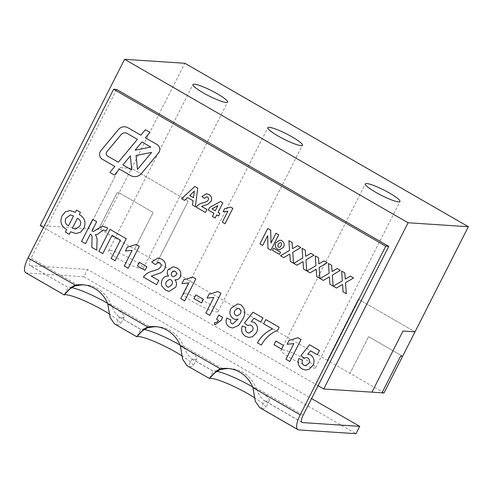 <?xml version="1.0" encoding="UTF-8"?>
<svg xmlns="http://www.w3.org/2000/svg" width="493" height="493" viewBox="0 0 493 493"><rect width="100%" height="100%" fill="white"/><g stroke="black" fill="none" stroke-linecap="round" stroke-linejoin="round"><path stroke-width="0.37" stroke-dasharray="2.46 1.85" d="M216.871 371.352A31.891 4.825 26.9 0 0 213.278 371.149L192.122 358.953A31.891 4.825 26.9 0 0 196.793 358.688A31.891 4.825 26.9 0 0 180.087 345.125M144.301 329.509A31.891 4.825 26.9 0 0 140.702 329.312L119.552 317.116A31.891 4.825 26.9 0 0 124.224 316.845A31.891 4.825 26.9 0 0 107.511 303.281M221.197 369.411L213.574 371.451L191.247 358.571L192.122 358.953L188.406 366.293L187.094 365.781M181.627 355.638A31.891 4.825 -153.1 0 1 193.077 366.022A31.891 4.825 -153.1 0 1 188.406 366.293L209.556 378.488M137.134 336.349L140.702 329.312L141.004 329.607L118.671 316.728L114.863 312.593L110.783 304.119L150.889 327.241M71.725 287.666A31.891 4.825 26.9 0 0 68.133 287.468L30.344 265.678L87.594 269.449L311.558 398.578M118.671 316.728L119.552 317.116L115.83 324.449L114.524 323.938M109.052 313.794A31.891 4.825 -153.1 0 1 120.502 324.178A31.891 4.825 -153.1 0 1 115.83 324.449L136.986 336.645M64.565 294.506L68.133 287.468L29.907 265.554A8.319 2.742 -60 0 1 31.047 258.147L78.313 285.398M301.728 422.15L264.698 400.797A31.891 4.825 26.9 0 0 269.369 400.532A31.891 4.825 26.9 0 0 252.656 386.968M302.055 422.458L263.817 400.415L264.698 400.797L260.976 408.13L259.669 407.625M254.197 397.481A31.891 4.825 -153.1 0 1 265.647 407.865A31.891 4.825 -153.1 0 1 260.976 408.13L298.77 429.921M209.704 378.186L213.278 371.149L213.574 371.451M25.753 272.758A16.639 5.491 -60 0 0 26.622 273.011L83.872 276.783L87.594 269.449M83.872 276.783L356.02 433.692M83.976 284.88A31.891 29.716 93.8 0 1 85.486 284.936A31.891 29.716 93.8 0 1 110.783 304.119L107.77 303.922M116.625 89.467L31.047 258.147M229.122 368.567A31.891 29.716 93.8 0 1 230.632 368.622A31.891 29.716 93.8 0 1 255.929 387.806L303.195 415.057M156.546 326.723A31.891 29.716 93.8 0 1 158.056 326.779A31.891 29.716 93.8 0 1 183.359 345.963L223.458 369.084M252.915 387.603L255.929 387.806L260.008 396.28L263.817 400.415M180.346 345.766L183.359 345.963L187.432 354.436L191.247 358.571M76.051 285.73L68.428 287.764M30.344 265.678A8.319 2.742 -60 0 1 29.907 265.554M148.627 327.568L141.004 329.607M83.822 228.327L83.822 228.327C86.263 222.337 84.753 217.758 79.293 214.584L80.439 212.329L76.514 210.061M92.733 219.416L96.659 221.684L91.938 230.989M106.075 231.118L107.653 228.019L107.024 227.674M99.457 232.727L99.45 232.727C98.329 234.009 96.967 234.668 95.365 234.705L95.365 234.705C96.874 236.991 97.411 239.604 96.967 242.531L96.751 250.173M110.007 229.374L126.233 238.729L115.066 260.729M136.167 244.46L139.316 246.272L128.149 268.272M145.028 270.349L146.889 266.682L139.297 262.307M161.575 259.108L161.575 259.108C165.284 261.333 166.363 264.531 164.804 268.703C163.688 270.743 162.092 272.204 160.022 273.079L151.24 276.117L158.82 280.486L156.675 284.72M176.864 267.921L176.864 267.921C180.512 269.985 181.615 273.023 180.191 277.041L180.191 277.041M166.4 281.552L166.4 281.552C165.284 283.685 165.593 285.447 167.33 286.852L167.324 286.852M171.65 272.543L171.644 272.543C170.874 274.145 171.176 275.421 172.562 276.376L172.562 276.376M192.689 277.048L195.838 278.859L184.678 300.866M201.551 302.936L203.412 299.269L195.82 294.894M217.814 291.529L220.956 293.347L209.796 315.347M218.75 315.039L222.67 317.301L221.111 320.376M226.694 318.04L230.86 319.834C230.169 321.436 230.477 322.705 231.784 323.648L231.784 323.648M240.972 304.884L240.972 304.884C245.489 309.074 245.939 314.072 242.328 319.895L242.328 319.895M234.951 310.43L234.951 310.43C233.861 312.5 234.2 314.189 235.974 315.489L235.974 315.489M242.297 325.953L245.939 327.438C245.169 329.595 245.637 331.321 247.338 332.621L247.338 332.621M253.001 312.186L262.948 317.917L260.797 322.151M254.148 322.323L254.148 322.323C257.66 325.053 258.412 328.554 256.391 332.837L252.558 336.707M265.826 319.581L279.174 327.272L277.596 330.378C270.589 333.225 265.172 338.124 261.345 345.069L261.345 345.069M281.626 349.106L283.487 345.439L275.895 341.064M297.883 337.699L301.032 339.511L289.872 361.517M298.82 358.54L302.462 360.026C301.691 362.182 302.16 363.908 303.861 365.208L303.861 365.208M309.524 344.773L319.47 350.505M319.47 350.511L317.319 354.738M310.67 354.911L310.67 354.911C314.183 357.641 314.935 361.141 312.913 365.424L309.08 369.3M341.649 271.101L344.86 272.949M350.344 276.111L353.555 277.966L345.531 282.699L346.289 293.68M328.461 263.496L331.666 265.345M337.15 268.506L340.367 270.361L332.344 275.1L333.102 286.076M315.267 255.892L318.478 257.74M323.963 260.902L327.173 262.757L319.15 267.496L319.914 278.471M302.08 248.287L305.29 250.136M310.775 253.297L313.986 255.152L305.962 259.891L306.72 270.873M288.892 240.683L292.102 242.531M297.587 245.699L300.798 247.548L292.774 252.287L293.532 263.268M267.736 228.487L270.663 230.176M275.981 233.238L278.724 234.822L270.91 250.222M281.873 240.72L281.873 240.72C284.171 242.346 284.732 244.522 283.549 247.246L283.549 247.246M278.311 244.51L278.311 244.51C277.645 245.569 277.725 246.475 278.557 247.227L278.551 247.227M273.597 248.195L280.56 252.213L279.457 254.382M194.834 186.453L197.742 188.129L195.357 206.659M208.859 194.538L208.859 194.538C211.46 196.097 212.212 198.34 211.121 201.255L207.775 204.324L201.625 206.444L206.937 209.507L205.433 212.471M220.47 201.489L222.854 202.863L218.048 212.341L219.878 213.395L218.578 215.965M230.644 207.097L232.844 208.366L225.03 223.773M145.404 129.714L149.946 132.334L145.392 137.806L157.082 144.548A5.546 5.17 -86.2 0 1 158.45 153.107L141.602 173.363A9.706 9.047 -86.2 0 1 134.238 176.623L134.238 176.623M127.921 127.736L127.921 127.736A8.319 7.752 -86.2 0 0 124.747 126.769L124.747 126.769M121.001 134.762L106.87 151.752A2.773 2.582 -86.2 0 0 107.548 156.034L107.548 156.034M184.924 293.557A19.412 2.933 -153.1 0 1 205.039 301.617A19.412 2.933 -153.1 0 1 218.109 311.496A19.412 2.933 -153.1 0 1 199.468 305.333A19.412 2.933 -153.1 0 1 183.488 293.933A19.412 2.933 -153.1 0 1 184.924 293.557M282.44 349.784A19.412 2.933 -153.1 0 1 302.56 357.844A19.412 2.933 -153.1 0 1 315.631 367.723A19.412 2.933 -153.1 0 1 296.989 361.554A19.412 2.933 -153.1 0 1 281.004 350.153A19.412 2.933 -153.1 0 1 282.44 349.784M110.081 250.407A19.412 2.933 -153.1 0 1 130.201 258.468A19.412 2.933 -153.1 0 1 143.272 268.346A19.412 2.933 -153.1 0 1 124.63 262.184A19.412 2.933 -153.1 0 1 108.645 250.777A19.412 2.933 -153.1 0 1 110.081 250.407M100.529 229.51L119.133 192.843L117.124 192.714L98.52 229.381L100.529 229.51L134.546 249.125L153.15 212.458L134.546 249.125L157.224 262.202L188.234 201.089L157.224 262.202L327.315 360.272L358.325 299.152L327.315 360.272L349.993 373.349L368.598 336.676L349.993 373.349L384.016 392.958M40.26 225.541L98.52 229.381L117.124 192.714L119.133 192.843L153.15 212.458L119.133 192.843L184.863 63.277M358.325 299.152L415.014 331.844L358.325 299.152M402.615 356.291L368.598 336.676L402.615 356.291M88.475 228.721L119.479 167.602L131.532 168.396L188.227 201.089L131.532 168.396L119.479 167.602L88.475 228.721M371.962 392.163L402.966 331.05L415.014 331.844M318.077 385.717L43.52 227.421M26.622 273.011L64.41 294.802M196.793 358.688L193.077 366.022M124.224 316.845L120.502 324.178M269.369 400.532L265.647 407.865M85.486 284.936L82.473 284.738M230.632 368.622L227.618 368.425M158.056 326.779L155.042 326.582M64.41 294.728L64.934 293.773M136.986 336.571L137.504 335.61M209.556 378.414L210.08 377.453M218.109 311.496L302.443 145.262M183.488 293.933L267.822 127.693M315.631 367.723L399.965 201.483M281.004 350.153L365.344 183.92M143.272 268.346L227.606 102.113M108.645 250.777L192.985 84.543"/><path stroke-width="0.74" d="M180.087 345.125A31.891 4.825 26.9 0 0 144.301 329.509M252.915 387.603L300.182 414.853A16.639 5.491 120 0 0 297.895 429.668L259.669 407.625L255.257 401.203L252.915 387.603A31.891 29.716 -86.2 0 0 227.618 368.425A31.891 29.716 -86.2 0 0 220.445 368.881C216.341 369.904 208.336 379.413 209.556 378.488L187.094 365.781L182.687 359.36L180.346 345.766A31.891 29.716 -86.2 0 0 155.042 326.582A31.891 29.716 -86.2 0 0 147.875 327.044C143.765 328.061 135.76 337.569 136.986 336.645A31.891 4.825 -153.1 0 1 181.627 355.638M83.976 284.88A31.891 29.716 93.8 0 0 78.313 285.398L75.3 285.2A31.891 29.716 -86.2 0 1 82.473 284.738A31.891 29.716 -86.2 0 1 107.77 303.922L110.112 317.517L114.524 323.938L136.851 336.811L137.134 336.349M107.511 303.281A31.891 4.825 26.9 0 0 71.725 287.666M300.182 414.853L385.76 246.173L113.612 89.27L28.033 257.95L75.3 285.2C71.195 286.217 63.19 295.732 64.41 294.802A31.891 4.825 -153.1 0 1 109.052 313.794M28.033 257.95A16.639 5.491 -60 0 0 25.753 272.758L64.275 294.968L64.565 294.506M252.656 386.968A31.891 4.825 26.9 0 0 216.871 371.352M209.704 378.186L209.556 378.488A31.891 4.825 -153.1 0 1 254.197 397.481M145.404 129.714L140.85 135.187L127.921 127.736A8.319 7.752 -86.2 0 0 124.747 126.769A8.319 7.752 -86.2 0 0 118.437 129.567L100.905 150.642A5.546 5.17 -86.2 0 0 102.267 159.196L114.851 166.449L109.877 172.427L114.419 175.046L119.392 169.068L130.534 175.496A9.706 9.047 -86.2 0 0 134.238 176.623A9.706 9.047 -86.2 0 0 141.602 173.363L158.45 153.107A5.546 5.17 -86.2 0 0 157.082 144.548L145.392 137.806L149.946 132.334L145.404 129.714L140.85 135.187L127.921 127.736M218.578 215.965L216.741 214.905L215.139 218.066L212.391 216.482L213.993 213.321L208.317 210.049L209.611 207.491L220.47 201.489L222.854 202.863L218.048 212.341L219.878 213.395L218.578 215.965L216.741 214.905L215.139 218.066L212.391 216.482L213.999 213.321L208.317 210.049L209.611 207.491L220.47 201.489M197.742 188.129L195.357 206.659L192.443 204.983L193.04 200.731L187.556 197.57L184.548 200.429L181.621 198.741L194.834 186.453L197.742 188.129M283.549 247.246L279.513 249.877L277.639 249.255C275.285 247.659 274.7 245.489 275.895 242.741L279.944 240.103L281.873 240.72C284.171 242.346 284.732 244.522 283.549 247.246L279.513 249.877L277.639 249.255C275.285 247.659 274.7 245.489 275.895 242.741L279.944 240.103L281.873 240.72M293.532 263.268L290.322 261.413L289.816 254.037L283.74 257.617L280.529 255.768L289.564 250.432L288.892 240.683L292.102 242.531L292.528 248.682L297.587 245.699L300.798 247.548L292.774 252.287L293.532 263.268L290.322 261.413L289.81 254.037L283.74 257.617L280.529 255.768L289.564 250.432L288.892 240.683M319.914 278.471L316.703 276.622L316.192 269.24L310.115 272.826L306.905 270.977L315.939 265.641L315.267 255.892L318.478 257.74L318.903 263.891L323.963 260.902L327.173 262.757L319.15 267.496L319.914 278.471L316.697 276.622L316.192 269.24L310.115 272.826L306.905 270.977L315.945 265.641L315.267 255.892M346.289 293.68L343.079 291.831L342.567 284.449L336.497 288.035L333.28 286.186L342.321 280.85L341.649 271.101L344.86 272.949L345.279 279.1L350.338 276.111L353.555 277.966L345.531 282.699L346.289 293.68L343.079 291.831L342.567 284.449L336.497 288.035L333.28 286.186M301.032 339.511L289.872 361.517L285.946 359.249L293.89 343.59L287.129 344.256L289.274 340.022L290.26 340.139L297.883 337.699L301.032 339.511M261.345 345.069L257.42 342.808C261.08 336.442 266.134 331.82 272.58 328.942L263.675 323.809L265.826 319.581L279.167 327.272L277.596 330.378C270.583 333.225 265.166 338.124 261.345 345.069L257.42 342.808C261.08 336.442 266.134 331.82 272.58 328.942L263.675 323.809M242.328 319.895L238.489 325.54L232.567 328.011L229.368 326.995C226.207 324.869 225.313 321.886 226.694 318.04L230.86 319.834C230.169 321.436 230.477 322.705 231.784 323.648L232.807 323.963L238.07 319.076L235.703 319.476L233.399 318.749C229.843 316.087 229.023 312.624 230.934 308.353L237.836 303.879L240.972 304.884C245.489 309.074 245.939 314.072 242.328 319.895L238.483 325.54L232.567 328.011L229.362 326.995C226.207 324.869 225.313 321.886 226.694 318.04M220.956 293.347L209.796 315.347L205.871 313.086L213.82 297.421L207.054 298.086L209.198 293.859L210.191 293.976L217.807 291.529L220.956 293.347M195.838 278.859L184.678 300.866L180.752 298.598L188.696 282.939L181.929 283.604L184.08 279.371L185.066 279.488L192.689 277.048L195.838 278.859M151.24 276.117L158.82 280.486L156.675 284.72L143.327 277.023C146.002 273.664 149.422 271.606 153.594 270.854L158.518 269.104L160.589 267.009C161.488 265.228 161.168 263.798 159.633 262.726L158.426 262.331L155.363 264.642L151.647 261.962L158.05 257.968L161.575 259.108C165.284 261.333 166.363 264.531 164.804 268.703C163.682 270.743 162.092 272.204 160.022 273.079L151.24 276.117M139.316 246.272L128.149 268.272L124.23 266.01L132.173 250.345L125.407 251.017L127.558 246.783L128.544 246.901L136.167 244.46L139.316 246.272M96.751 250.173L91.797 247.313L92.037 238.279C92.327 236.418 91.766 235.019 90.367 234.095L85.499 243.684L81.573 241.422L92.733 219.416L96.659 221.684L91.938 230.989L93.528 231.445L102.334 226.077L107.653 228.019L106.075 231.118L103.561 230.028L99.45 232.727C98.329 234.009 96.967 234.668 95.365 234.705C96.874 236.991 97.411 239.604 96.967 242.531L96.751 250.173L91.797 247.313L92.037 238.279C92.32 236.418 91.766 235.019 90.367 234.095L85.499 243.684L81.573 241.422L92.733 219.416M83.822 228.327L80.612 232.191L76.008 233.546L70.561 231.79L69.273 234.329L65.347 232.067L66.635 229.528C61.175 226.355 59.665 221.776 62.112 215.786L65.322 211.885L69.969 210.585L75.367 212.323L76.514 210.061L80.439 212.329L79.293 214.584C84.753 217.758 86.263 222.337 83.822 228.327L80.612 232.191L76.008 233.546L70.561 231.79L69.273 234.329L65.347 232.067L66.635 229.528C61.181 226.355 59.671 221.776 62.112 215.786L65.322 211.885L69.969 210.585L75.367 212.323L76.514 210.061M115.066 260.729L111.147 258.468L120.446 240.134L112.071 235.303L102.772 253.642L98.846 251.375L110.007 229.374L126.233 238.729L115.066 260.729L111.141 258.468L120.446 240.134L112.071 235.303L102.772 253.642L98.846 251.375L110.007 229.374M145.028 270.349L137.436 265.974L139.297 262.307L146.889 266.682L145.028 270.349L137.436 265.974L139.297 262.307M180.191 277.041C178.984 279.13 177.24 280.049 174.947 279.796L175.261 279.814L174.947 279.796C176.685 282.082 176.938 284.553 175.711 287.203L169.093 291.394L165.673 290.272L161.864 286.039C161.057 283.869 161.193 281.756 162.271 279.691C163.682 277.072 165.784 275.883 168.569 276.117C167.102 274.225 166.88 272.167 167.891 269.948L173.271 266.707L176.864 267.921C180.506 269.985 181.615 273.023 180.191 277.041C178.984 279.13 177.24 280.049 174.947 279.796C176.685 282.082 176.938 284.553 175.705 287.203L169.093 291.394L165.673 290.272L161.858 286.039C161.057 283.869 161.193 281.756 162.271 279.691L162.271 279.691C163.682 277.072 165.784 275.883 168.569 276.117L168.569 276.117C167.109 274.225 166.88 272.167 167.891 269.948L173.271 266.707L176.864 267.921M168.218 276.086L168.569 276.117L168.218 276.086M201.551 302.936L193.959 298.561L195.82 294.894L203.412 299.269L201.551 302.936L193.959 298.561L195.82 294.894M221.111 320.376L215.182 324.69L214.486 324.616L214.621 322.502C216.347 322.742 217.623 322.015 218.43 320.327L216.6 319.273L218.744 315.039L222.67 317.301L221.111 320.376L215.182 324.69L214.486 324.616L214.621 322.502L215.09 322.551L214.621 322.502C216.347 322.742 217.616 322.015 218.43 320.327L216.6 319.273L218.75 315.039M252.558 336.707L248.99 337.465L245.643 336.38C241.903 333.921 240.787 330.446 242.297 325.953L245.939 327.438C245.169 329.595 245.637 331.321 247.338 332.621L248.885 333.114L252.422 330.667C253.538 328.523 253.18 326.785 251.35 325.454L249.896 325.01L247.634 325.497L244.473 323.001L253.001 312.186L262.948 317.917L260.797 322.151L254.006 318.231L251.208 321.695L254.148 322.323C257.66 325.053 258.412 328.554 256.391 332.837L252.558 336.707L248.99 337.465L245.643 336.38C241.903 333.921 240.787 330.446 242.297 325.953M281.62 349.106L274.034 344.73L275.895 341.064L283.481 345.439L281.62 349.106L274.034 344.73L275.895 341.064M309.08 369.3L305.512 370.052L302.166 368.967C298.425 366.509 297.31 363.033 298.82 358.54L302.462 360.026C301.691 362.182 302.16 363.908 303.861 365.208L305.407 365.701L308.945 363.255C310.06 361.11 309.703 359.372 307.872 358.041L306.418 357.598L304.156 358.084L300.995 355.589L309.524 344.773L319.47 350.505L317.319 354.738L310.528 350.819L307.731 354.288L310.67 354.911C314.183 357.641 314.935 361.141 312.913 365.424L309.08 369.3L305.512 370.052L302.166 368.967C298.425 366.509 297.31 363.033 298.82 358.54M333.102 286.076L329.891 284.227L329.379 276.844L323.309 280.431L320.093 278.582L329.127 273.245L328.455 263.496L331.666 265.345L332.091 271.495L337.15 268.506L340.361 270.361L332.344 275.1L333.102 286.076L329.891 284.227L329.379 276.844L323.303 280.431L320.093 278.582L329.133 273.245L328.461 263.496M306.726 270.873L303.509 269.018L303.004 261.641L296.928 265.222L293.717 263.373L302.751 258.036L302.08 248.287L305.29 250.136L305.715 256.286L310.775 253.297L313.986 255.152L305.962 259.891L306.72 270.873L303.509 269.018L303.004 261.635L296.928 265.222L293.717 263.373L302.751 258.036L302.08 248.287M270.91 250.222L267.982 248.534L267.625 235.697L262.67 245.471L259.922 243.887L267.736 228.487L270.663 230.176L271.021 243L275.975 233.238L278.724 234.822L270.91 250.222L267.982 248.534L267.625 235.697L262.67 245.471L259.922 243.887L267.736 228.487M279.457 254.382L272.493 250.37L273.597 248.195L280.554 252.213L279.457 254.382L272.493 250.37L273.597 248.195M201.625 206.444L206.937 209.507L205.433 212.471L196.091 207.085C197.964 204.731 200.355 203.289 203.276 202.765L206.721 201.538L208.169 200.072C208.798 198.827 208.576 197.822 207.504 197.077L206.659 196.793L204.515 198.414L201.914 196.541L206.394 193.743L208.859 194.538C211.46 196.097 212.212 198.34 211.121 201.255L207.775 204.324L201.625 206.444M232.844 208.366L225.03 223.773L222.281 222.183L227.846 211.22L223.113 211.688L224.611 208.724L230.644 207.097L232.844 208.366M311.558 398.578L359.742 426.359L356.02 433.692L298.77 429.921A16.639 5.491 120 0 1 297.895 429.668M359.742 426.359L302.486 422.587L301.728 422.15M302.486 422.587A8.319 2.742 120 0 1 302.055 422.458A8.319 2.742 120 0 1 303.195 415.057L388.774 246.377L385.76 246.173M388.774 246.377L116.625 89.467L113.612 89.27M180.346 345.766L220.445 368.881L223.458 369.084A31.891 29.716 93.8 0 1 229.122 368.567M107.77 303.922L147.875 327.044L150.889 327.241A31.891 29.716 93.8 0 1 156.546 326.723M78.313 285.398L76.051 285.73M150.889 327.241L148.627 327.568M223.458 369.084L221.197 369.411M73.506 215.989L70.394 214.899L65.963 218.183C64.497 221.567 65.341 224.124 68.496 225.862L73.506 215.989L70.394 214.899L65.963 218.183C64.497 221.567 65.341 224.124 68.496 225.862L73.506 215.989M79.971 225.911C81.431 222.534 80.587 219.977 77.432 218.251L72.422 228.123L75.528 229.159L79.971 225.911C81.431 222.534 80.587 219.977 77.432 218.251L72.422 228.123L75.528 229.153L79.971 225.911M91.938 230.989L93.534 231.445L102.334 226.077L107.03 227.674M106.075 231.118L103.561 230.028L99.457 232.727M128.155 268.272L124.23 266.01L132.173 250.345L125.407 251.017L127.558 246.783L128.544 246.901L136.167 244.46M156.675 284.72L143.327 277.023C146.002 273.664 149.428 271.606 153.594 270.854L158.524 269.104L160.589 267.009C161.488 265.228 161.168 263.798 159.633 262.726L158.432 262.331L155.363 264.642L151.647 261.962L158.05 257.968L161.575 259.108M167.33 286.852L168.532 287.234L171.872 284.769C172.87 282.729 172.532 281.065 170.849 279.765L169.537 279.334L166.4 281.552C165.284 283.685 165.593 285.447 167.324 286.852L168.526 287.234L171.872 284.769C172.87 282.729 172.525 281.065 170.849 279.765L169.537 279.334L166.4 281.552M172.562 276.376L173.702 276.746L176.1 275.094C176.833 273.516 176.525 272.259 175.175 271.323L174.029 270.947L171.65 272.543C170.874 274.145 171.176 275.421 172.562 276.376L173.702 276.746L176.106 275.094C176.833 273.516 176.525 272.259 175.175 271.323L174.029 270.947L171.644 272.543M184.678 300.866L180.752 298.598L188.696 282.939L181.929 283.604L184.08 279.371L185.066 279.488L192.689 277.048M209.796 315.347L205.871 313.086L213.82 297.421L207.054 298.086L209.198 293.859L210.191 293.976L217.814 291.529M231.784 323.648L232.807 323.963L238.07 319.076L235.703 319.476L233.399 318.749C229.843 316.087 229.023 312.624 230.934 308.353L237.836 303.879L240.972 304.884M235.974 315.489L237.324 315.921L240.301 313.893C241.342 311.749 240.972 309.98 239.191 308.6L237.928 308.199L234.951 310.43C233.861 312.5 234.2 314.189 235.974 315.489L237.324 315.921L240.301 313.893C241.342 311.749 240.972 309.98 239.197 308.6L237.928 308.199L234.951 310.43M247.338 332.621L248.885 333.114L252.422 330.667C253.538 328.523 253.18 326.785 251.35 325.454L249.896 325.01L247.634 325.497L244.473 323.001L253.001 312.186M260.797 322.151L254.006 318.231L251.208 321.695L254.148 322.323M263.681 323.809L265.826 319.581M289.872 361.517L285.946 359.249L293.896 343.59L287.129 344.256L289.274 340.022L290.26 340.139L297.883 337.699M303.861 365.208L305.407 365.701L308.945 363.255C310.06 361.11 309.703 359.372 307.872 358.041L306.418 357.598L304.156 358.084L300.995 355.589L309.524 344.773M317.326 354.738L310.528 350.819L307.731 354.288L310.67 354.911M333.286 286.186L342.321 280.85L341.649 271.101M344.86 272.949L345.279 279.1L350.344 276.111M331.672 265.345L332.091 271.495L337.15 268.506M318.478 257.74L318.903 263.891L323.963 260.902M305.29 250.136L305.715 256.286L310.775 253.297M292.102 242.531L292.528 248.682L297.587 245.699M270.669 230.176L271.021 243L275.981 233.238M278.551 247.227C279.753 247.468 280.609 246.888 281.121 245.502L281.121 245.502C281.805 244.448 281.756 243.53 280.973 242.753L280.967 242.753C279.728 242.494 278.841 243.08 278.311 244.51C277.645 245.569 277.725 246.475 278.551 247.227L278.551 247.227C279.759 247.468 280.609 246.888 281.121 245.502C281.805 244.448 281.749 243.53 280.967 242.753C279.728 242.494 278.841 243.08 278.311 244.51M195.357 206.659L192.443 204.983L193.04 200.731L187.562 197.57L184.548 200.429L181.621 198.741L194.834 186.453M189.725 195.499L193.472 197.662L194.402 191.05L189.725 195.499L193.472 197.662L194.396 191.05L189.719 195.499M205.433 212.471L196.091 207.085C197.964 204.731 200.355 203.289 203.276 202.765L206.727 201.538L208.169 200.072C208.804 198.827 208.576 197.822 207.504 197.077L206.659 196.799L204.515 198.414L201.914 196.541L206.394 193.743L208.859 194.538M212.027 208.872L215.299 210.757L217.9 205.63L212.027 208.872L215.299 210.757L217.9 205.63L212.027 208.872M225.03 223.773L222.281 222.183L227.846 211.22L223.113 211.688L224.617 208.73L230.644 207.097M124.747 126.769A8.319 7.752 -86.2 0 0 118.437 129.567L100.905 150.642A5.546 5.17 -86.2 0 0 102.273 159.196L114.851 166.449L109.877 172.427L114.419 175.046L119.392 169.068L130.534 175.496A9.706 9.047 -86.2 0 0 134.238 176.623M137.461 169.395L151.597 152.399L136.074 155.455L137.461 169.395L151.597 152.399L136.074 155.455L137.461 169.395M107.548 156.034L118.338 162.252L137.393 139.346L127.33 133.541A5.546 5.17 -86.2 0 0 125.21 132.894A5.546 5.17 -86.2 0 0 121.001 134.762L106.864 151.752A2.773 2.582 -86.2 0 0 107.548 156.034L118.338 162.252L137.393 139.346L127.323 133.541A5.546 5.17 -86.2 0 0 125.21 132.894A5.546 5.17 -86.2 0 0 121.001 134.762M122.88 164.872L131.754 169.986L130.349 155.893L122.88 164.872L131.754 169.986L130.349 155.893L122.88 164.872M141.941 141.966L135.1 150.186L150.821 147.087L141.935 141.966L135.1 150.186L150.821 147.087L141.935 141.966M269.258 127.323A19.412 2.933 -153.1 0 1 289.373 135.384A19.412 2.933 -153.1 0 1 302.443 145.262A19.412 2.933 -153.1 0 1 283.808 139.094A19.412 2.933 -153.1 0 1 267.822 127.693A19.412 2.933 -153.1 0 1 269.258 127.323M366.78 183.55A19.412 2.933 -153.1 0 1 386.894 191.611A19.412 2.933 -153.1 0 1 399.965 201.483A19.412 2.933 -153.1 0 1 381.323 195.32A19.412 2.933 -153.1 0 1 365.344 183.92A19.412 2.933 -153.1 0 1 366.78 183.55M194.421 84.174A19.412 2.933 -153.1 0 1 214.535 92.234A19.412 2.933 -153.1 0 1 227.606 102.113A19.412 2.933 -153.1 0 1 208.964 95.944A19.412 2.933 -153.1 0 1 192.985 84.543A19.412 2.933 -153.1 0 1 194.421 84.174M415.014 331.844L402.615 356.291L400.606 356.156L402.615 356.291L384.016 392.958L382.007 392.829L400.606 356.156L382.001 392.829L371.962 392.163L402.966 331.05L415.02 331.844L468.35 226.725L408.087 222.756L124.6 59.308L184.863 63.277L468.35 226.725M371.962 392.163L323.747 388.989L408.087 222.756M43.52 227.421L40.26 225.541L124.6 59.308M323.747 388.989L318.077 385.717M76.902 285.552C75.934 285.311 73.475 286.544 69.525 289.255L64.435 294.697M149.471 327.395C148.504 327.149 146.045 328.387 142.095 331.093L137.005 336.54M222.047 369.239C221.08 368.992 218.621 370.231 214.671 372.936L209.574 378.384"/></g></svg>
